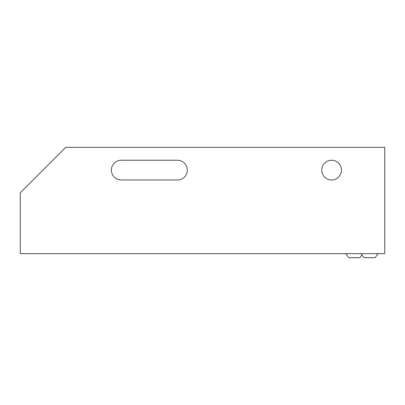 <?xml version="1.0" encoding="UTF-8"?>
<svg xmlns="http://www.w3.org/2000/svg" width="405" height="405" viewBox="0 0 405 405"><rect width="100%" height="100%" fill="white"/><g stroke="black" fill="none" stroke-linecap="round" stroke-linejoin="round"><path stroke-width="0.61" d="M361.969 254.958L359.929 257.681L348.821 257.681L345.784 253.626M360.971 253.626L364.014 257.681L375.116 257.681L378.154 253.626M121.247 160.228A9.872 9.872 0 0 0 111.375 170.1A9.872 9.872 0 0 0 121.247 179.972L177.441 179.972A9.872 9.872 0 0 0 187.312 170.1A9.872 9.872 0 0 0 177.441 160.228L121.247 160.228A9.872 9.872 0 0 0 111.375 170.1A9.872 9.872 0 0 0 121.247 179.972M341.466 170.1A9.872 9.872 0 0 0 331.594 160.228A9.872 9.872 0 0 0 321.722 170.1A9.872 9.872 0 0 0 331.594 179.972A9.872 9.872 0 0 0 341.466 170.1M20.25 253.631L384.75 253.631L384.75 147.319L65.812 147.319L20.25 192.881L20.25 253.631M177.441 179.972A9.872 9.872 0 0 0 187.312 170.1A9.872 9.872 0 0 0 177.441 160.228"/></g></svg>
